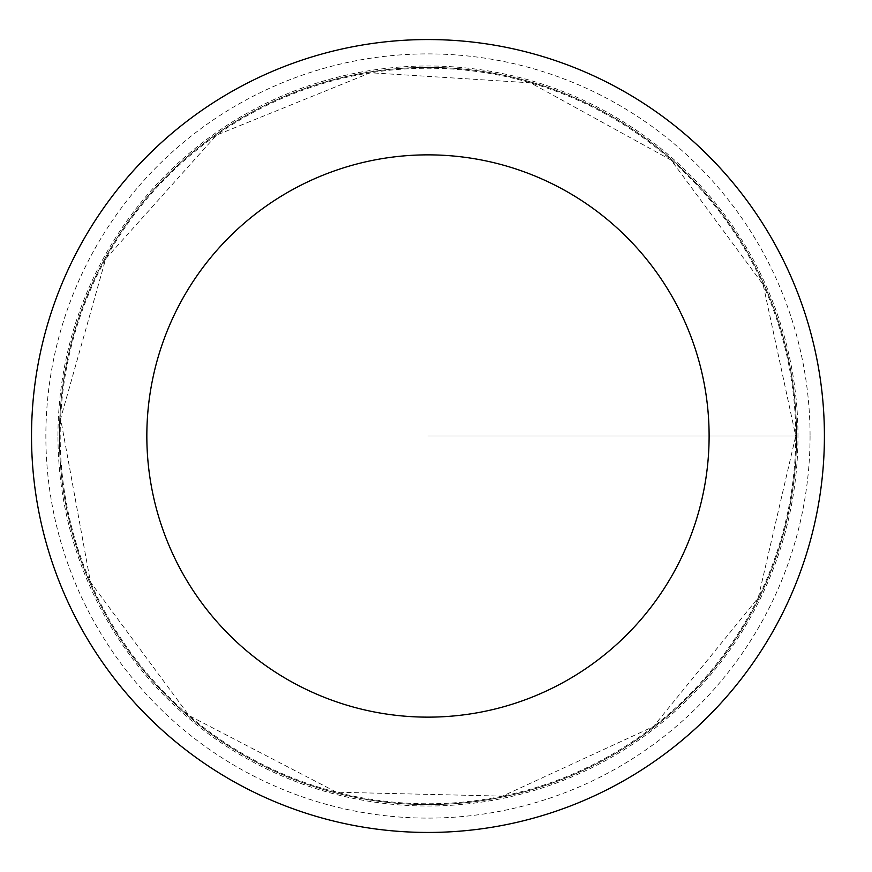 <?xml version="1.0" encoding="UTF-8"?>
<svg xmlns="http://www.w3.org/2000/svg" width="872" height="872" viewBox="0 0 872 872"><rect width="100%" height="100%" fill="white"/><g stroke="black" fill="none" stroke-linecap="round" stroke-linejoin="round"><path stroke-width="0.65" stroke-dasharray="4.36 3.27" d="M796.594 436A368.616 368.616 0 0 1 243.659 755.228A368.616 368.616 0 0 1 243.659 116.772A368.616 368.616 0 0 1 796.594 436A368.616 368.616 0 0 1 243.659 755.228A368.616 368.616 0 0 1 243.659 116.772A368.616 368.616 0 0 1 796.594 436M824.411 436A396.433 396.433 0 0 1 229.75 779.328A396.433 396.433 0 0 1 229.75 92.672A396.433 396.433 0 0 1 824.411 436M57.966 436A370.011 370.011 0 0 1 427.967 65.989A370.011 370.011 0 0 1 797.978 436A370.011 370.011 0 0 1 427.967 806.011A370.011 370.011 0 0 1 57.966 436M427.967 436L797.978 436L427.967 436M795.733 436A367.766 367.766 0 0 1 244.084 754.498A367.766 367.766 0 0 1 244.084 117.502A367.766 367.766 0 0 1 795.733 436L758.237 597.8L653.379 726.594L502.545 796.125L336.516 792.212L189.126 715.65L90.448 582.06L60.615 418.68L105.697 258.831L216.507 135.116L370.437 72.758L530.579 82.84L671.178 160.132L763.153 284.654L795.733 436M810.066 436A382.1 382.1 0 0 1 236.922 766.913A382.1 382.1 0 0 1 236.922 105.087A382.1 382.1 0 0 1 810.066 436"/><path stroke-width="1.31" d="M709.11 436A281.144 281.144 0 0 1 287.4 679.473A281.144 281.144 0 0 1 287.4 192.527A281.144 281.144 0 0 1 709.11 436M824.411 436A396.433 396.433 0 0 1 229.75 779.328A396.433 396.433 0 0 1 229.75 92.672A396.433 396.433 0 0 1 824.411 436"/></g></svg>
